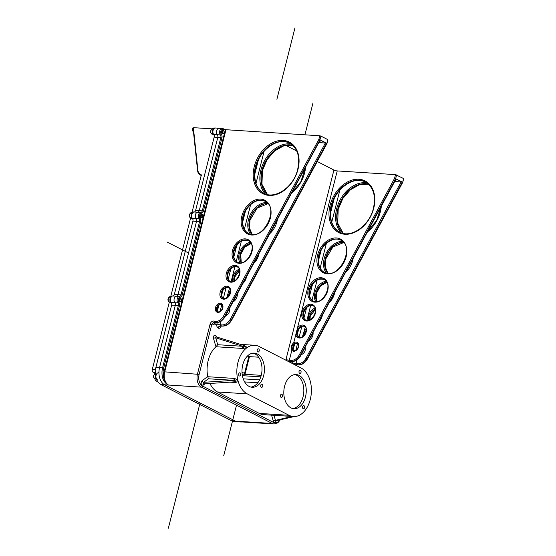 <?xml version="1.0" encoding="UTF-8"?>
<svg xmlns="http://www.w3.org/2000/svg" width="556" height="556" viewBox="0 0 556 556"><rect width="100%" height="100%" fill="white"/><g stroke="black" fill="none" stroke-linecap="round" stroke-linejoin="round"><path stroke-width="0.83" d="M242.006 372.152L244.494 373.43A18.195 13.226 -62.9 0 0 245.147 373.736M292.567 361.553A1.286 0.841 -86.4 0 1 292.762 362.38L292.574 363.172A1.286 0.841 -86.4 0 1 292.331 363.506M291.108 362.873A1.286 0.841 -86.4 0 1 291.337 361.539M403.503 178.448L402.746 182.292L403.677 178.601L395.518 174.626L337.221 170.921A2.412 0.5 14.2 0 1 333.927 170.046L317.274 161.504M296.723 150.975L285.763 145.352M215.999 322.716A1.286 0.841 -86.4 0 1 215.096 324.356A1.286 0.841 -86.4 0 1 214.331 323.05L214.546 322.271M293.45 416.534A24.957 16.339 -86.4 0 1 289.044 415.297L247.225 393.856A24.957 16.339 -86.4 0 1 237.287 365.716A24.957 16.339 -86.4 0 1 254.801 345.283A24.957 16.339 -86.4 0 1 259.207 346.52L301.018 367.961A24.957 16.339 -86.4 0 1 310.964 396.094A24.957 16.339 -86.4 0 1 293.45 416.534L263.69 414.644A24.957 16.339 -86.4 0 1 259.284 413.407L217.472 391.966A24.957 16.339 -86.4 0 1 209.925 383.445M204.073 383.751L203.704 383.848C202.815 383.57 202.794 383.056 203.649 382.313L208.382 378.782L207.722 376.537A24.957 16.339 -86.4 0 1 215.957 346.798L217.716 344.713L215.693 337.826A1.612 0.591 -16.4 0 0 213.511 338.472L215.957 346.798M271.564 415.144L273.288 421.01A1.612 0.591 163.6 0 1 275.47 420.364L273.983 415.297M275.686 420.878L275.47 420.364L292.102 416.444M216.02 346.749L241.874 348.39A1.612 1.056 93.6 0 0 242.36 346.277L217.716 344.713M216.124 336.602A1.612 0.591 163.6 0 1 216.416 336.297C214.609 334.177 213.643 334.9 213.511 338.472M241.874 348.39L242.986 348.452A1.612 1.022 92.3 0 0 243.486 346.541L215.693 337.826L216.062 336.582L216.659 337.103M245.293 346.638A1.612 1.077 94.2 0 0 245.3 346.645L245.717 346.694L245.161 346.242L243.486 346.541A0.806 0.445 -72.4 0 1 244.216 345.505L216.082 336.832M245.55 346.61A1.612 1.077 94.2 0 0 245.71 346.548L245.106 346.506M244.452 345.86L245.161 346.242L244.216 345.505M242.986 348.452C246.551 347.875 247.462 347.243 245.71 346.548M229.732 382.16L235.82 382.528C238.031 381.346 237.655 379.984 234.695 378.441L207.77 376.725M208.382 378.782L234.152 380.36C235.869 380.721 236.008 381.201 234.556 381.812A0.806 0.389 -93.7 0 1 234.444 381.854L203.531 383.897A1.612 1.063 -126.7 0 0 203.281 385.106L205.088 383.758M234.722 382.472A1.612 1.056 93.6 0 0 234.326 381.861M234.09 378.393A1.612 1.056 93.6 0 1 233.499 380.373L203.649 382.313A1.612 1.063 53.3 0 1 202.009 380.797C200.514 383.668 200.938 385.106 203.281 385.106M235.82 382.528A1.612 1.077 91.5 0 0 235.049 381.736M234.924 381.722L234.444 381.854A0.806 0.389 -93.7 0 1 234.027 381.277A0.806 0.389 -93.7 0 1 234.152 380.36A1.612 1.042 94.9 0 0 234.695 378.441M235.118 381.715L234.556 381.812M258.658 357.202L249.477 356.618L245.001 374.299M261.257 375.335L242.166 374.125M260.82 376.857L242.402 375.689M292.734 408.521A17.104 11.203 93.6 0 0 303.055 396.831A17.104 11.203 93.6 0 0 294.895 374.577M249.359 357.105L247.385 356.097L249.359 357.105M250.923 387.08A17.104 11.203 93.6 0 0 261.244 375.39A17.104 11.203 93.6 0 0 253.084 353.136M305.48 396.984A17.104 11.203 -86.4 0 1 293.943 408.702A17.104 11.203 -86.4 0 1 283.852 390.917A17.104 11.203 -86.4 0 1 296.112 374.556A17.104 11.203 -86.4 0 1 305.48 396.984M301.018 372.353A1.612 1.056 -86.4 0 1 299.934 373.458A1.612 1.056 -86.4 0 1 298.982 371.783A1.612 1.056 -86.4 0 1 300.136 370.247A1.612 1.056 -86.4 0 1 301.018 372.353M304.542 407.673A1.612 1.056 -86.4 0 1 303.458 408.778A1.612 1.056 -86.4 0 1 302.513 407.103A1.612 1.056 -86.4 0 1 303.666 405.567A1.612 1.056 -86.4 0 1 304.542 407.673M282.476 396.358A1.612 1.056 -86.4 0 1 281.392 397.464A1.612 1.056 -86.4 0 1 280.439 395.789A1.612 1.056 -86.4 0 1 281.593 394.253A1.612 1.056 -86.4 0 1 282.476 396.358M263.669 375.543A17.104 11.203 -86.4 0 1 252.132 387.261A17.104 11.203 -86.4 0 1 242.041 369.476A17.104 11.203 -86.4 0 1 254.3 353.116A17.104 11.203 -86.4 0 1 263.669 375.543M240.665 374.918A1.612 1.056 -86.4 0 1 239.58 376.023A1.612 1.056 -86.4 0 1 238.628 374.348A1.612 1.056 -86.4 0 1 239.782 372.812A1.612 1.056 -86.4 0 1 240.665 374.918M262.731 386.232A1.612 1.056 -86.4 0 1 261.647 387.337A1.612 1.056 -86.4 0 1 260.695 385.662A1.612 1.056 -86.4 0 1 261.848 384.127A1.612 1.056 -86.4 0 1 262.731 386.232M259.207 350.912A1.612 1.056 -86.4 0 1 258.116 352.017A1.612 1.056 -86.4 0 1 257.171 350.343A1.612 1.056 -86.4 0 1 258.325 348.807A1.612 1.056 -86.4 0 1 259.207 350.912M297.571 364.882L296.251 364.687A2.412 1.758 -62.9 0 0 295.201 364.972M395.518 174.626L394.586 178.309L402.572 182.132A0.806 0.584 -62.9 0 1 402.474 182.382L307.315 358.738A10.467 7.61 117.1 0 1 298.169 364.924L296.251 364.687L297.926 364.799A10.467 7.61 -62.9 0 0 307.065 358.613L402.224 182.257L402.669 182.479A0.806 0.806 0 0 0 402.746 182.292M214.387 322.584A0.806 0.528 -86.4 0 1 214.102 322.563L214.804 321.507A3.621 2.634 -62.9 0 0 210.05 324.308L197.491 373.931A10.467 6.853 93.6 0 0 201.376 387.136L272.211 423.463A10.467 6.853 93.6 0 0 274.059 423.978L277.805 422.81L280.363 419.787M320.416 140.154L326.247 143.142L319.026 142.551M318.922 142.739L325.26 142.948M221.031 325.99A0.806 0.528 -86.4 0 1 220.739 325.969L222.171 325.955A10.467 7.61 -62.9 0 0 231.31 319.763L230.309 319.227L325.323 143.149L326.247 143.142M227.612 297.286L229.301 293.123L228.391 292.442L226.619 297.995M217.042 310.644L218.73 305.105M326.991 143.448L327.922 139.758L326.817 143.288A0.806 0.584 117.1 0 1 326.719 143.538L326.914 143.629A0.806 0.806 0 0 0 326.991 143.448L319.929 139.758L320.861 136.067L319.763 135.775L318.831 139.466L320.103 140.119M394.677 181.59L401.078 181.993L394.781 181.395M306.064 358.071A9.66 7.019 117.1 0 1 297.627 363.784A0.806 0.528 -86.4 0 0 297.926 364.799L298.169 364.924A0.806 0.528 93.6 0 0 298.315 364.965C302.075 364.945 305.14 362.901 307.51 358.828L306.064 358.071L401.078 181.993L402.224 182.229L401.015 181.791M303.368 336.13L305.056 331.967L304.146 331.286L302.374 336.839M292.797 349.488L294.485 343.949M395.997 179.136L300.671 355.333L395.858 178.962M319.763 135.775L225.395 129.673L164.152 371.707A10.87 7.117 93.6 0 0 163.784 377.746L162.693 378.059C163.805 381.472 165.764 383.8 168.579 385.058C166.049 383.654 164.451 381.214 163.784 377.746A12.878 8.43 -86.4 0 1 163.693 368.016L162.595 367.731A13.685 8.959 93.6 0 0 162.693 378.059M223.29 298.44L221.566 295.987C221.128 294.659 221.649 292.637 223.13 289.905L221.399 295.799A0.806 0.417 -12.6 0 1 221.566 295.987A0.806 0.417 -12.6 0 1 221.51 296.209M218.042 311.777L217.452 311.29C216.861 311.61 216.923 307.572 219.168 304.994L218.911 304.973C217.181 307.183 216.659 309.261 217.333 311.193A0.806 0.528 -38.9 0 1 217.507 311.381M230.323 292.38A6.04 4.392 -62.9 0 0 229.545 293.248L228.092 296.834M229.545 293.248L230.26 292.727M395.83 178.976L394.586 178.309L299.42 354.665A9.66 7.019 117.1 0 1 290.983 360.378L289.308 360.267L291.844 350.259A0.806 0.528 -38.9 0 1 292.845 349.912C291.205 347.486 291.726 345.408 294.416 343.691L293.728 342.795C291.226 344.998 290.593 347.493 291.844 350.259A4.83 3.51 -62.9 0 0 296.841 349.884A4.83 3.51 -62.9 0 0 298.384 343.782A4.83 3.51 -62.9 0 0 293.728 342.795L295.799 334.629A0.806 0.417 -12.6 0 1 296.904 334.517C296.417 332.425 296.918 330.438 298.412 328.561L297.502 327.88L295.799 334.629A6.846 4.976 -62.9 0 0 303.159 336.686A6.846 4.976 -62.9 0 0 305.654 326.81A6.846 4.976 -62.9 0 0 297.502 327.88L337.221 170.921M293.797 350.621L293.207 350.134L293.061 347.868C293.262 346.527 294.402 343.671 294.923 343.837L294.666 343.816C292.936 346.027 292.414 348.105 293.088 350.037A0.806 0.528 -38.9 0 1 293.262 350.231M299.045 337.29L297.321 334.83C296.841 333.621 297.363 331.591 298.885 328.749L297.154 334.642A0.806 0.417 -12.6 0 1 297.321 334.83A0.806 0.417 -12.6 0 1 297.265 335.053M396.171 179.004L402.002 181.993M395.149 180.707A1.689 0.347 -165.8 0 0 395.267 180.721A1.689 0.347 -165.8 0 0 395.872 180.603A1.689 0.347 -165.8 0 0 395.413 180.22M326.469 143.385L231.31 319.763L326.476 143.413M320.861 136.067L327.748 139.598M223.144 128.756L225.395 129.673M319.658 141.377A1.689 0.347 14.2 0 1 320.124 141.759A1.689 0.347 14.2 0 1 319.394 141.863M223.06 128.77L222.178 128.443A3.621 2.37 93.6 0 0 219.766 130.82A3.621 2.37 93.6 0 0 220.391 134.92A2.412 1.585 -86.4 0 1 220.829 137.582L202.308 210.773A2.412 1.585 -86.4 0 1 200.779 212.427A3.621 2.37 93.6 0 0 198.485 214.908A3.621 2.37 93.6 0 0 199.138 218.904A2.412 1.585 -86.4 0 1 199.576 221.573L181.054 294.756A2.412 1.585 -86.4 0 1 179.525 296.417A3.621 2.37 93.6 0 0 177.232 298.899A3.621 2.37 93.6 0 0 177.885 302.895A2.412 1.585 -86.4 0 1 178.323 305.557L162.595 367.731L159.558 367.537L175.286 305.362A2.412 1.585 93.6 0 0 174.848 302.7A3.621 2.37 -86.4 0 1 174.195 298.704A3.621 2.37 -86.4 0 1 176.488 296.223A2.412 1.585 93.6 0 0 178.024 294.569L196.539 221.378A2.412 1.585 93.6 0 0 196.101 218.716A3.621 2.37 -86.4 0 1 195.448 214.72A3.621 2.37 -86.4 0 1 197.741 212.232A2.412 1.585 93.6 0 0 199.27 210.578L217.792 137.395A2.412 1.585 93.6 0 0 217.354 134.726A3.621 2.37 -86.4 0 1 216.729 130.625A3.621 2.37 -86.4 0 1 219.14 128.248A3.621 2.37 -86.4 0 1 220.023 128.575A3.621 2.37 -86.4 0 0 216.951 129.993A3.621 2.37 -86.4 0 0 217.354 134.726A3.621 2.37 -86.4 0 1 216.729 130.625A3.621 2.37 -86.4 0 1 219.14 128.248L222.178 128.443A3.621 2.37 93.6 0 1 223.06 128.77L223.47 129.583L223.672 128.79M222.921 133.732L222.456 133.704A1.612 1.056 -86.4 0 1 221.503 132.029A1.612 1.056 -86.4 0 1 222.657 130.493L223.123 130.521A1.612 1.056 93.6 0 0 221.969 132.064A1.612 1.056 93.6 0 0 222.921 133.732A1.612 1.056 93.6 0 0 223.887 132.988A1.612 1.056 93.6 0 0 223.922 132.898M201.668 217.723L201.202 217.688A1.612 1.056 -86.4 0 1 200.25 216.02A1.612 1.056 -86.4 0 1 201.404 214.477L201.877 214.505A1.612 1.056 93.6 0 0 200.723 216.048A1.612 1.056 93.6 0 0 201.668 217.723A1.612 1.056 93.6 0 0 202.634 216.972A1.612 1.056 93.6 0 0 202.669 216.882M180.415 301.706L179.949 301.679A1.612 1.056 -86.4 0 1 178.997 300.004A1.612 1.056 -86.4 0 1 180.158 298.461L180.624 298.496A1.612 1.056 93.6 0 0 179.47 300.031A1.612 1.056 93.6 0 0 180.415 301.706A1.612 1.056 93.6 0 0 181.381 300.963A1.612 1.056 93.6 0 0 181.416 300.872M241.832 421.935L239.421 421.378L242.451 421.969M241.38 422.025L237.885 421.802A13.685 8.959 -86.4 0 1 235.473 421.128L164.632 384.801A13.685 8.959 -86.4 0 1 159.558 367.537L175.286 305.362A2.412 1.585 93.6 0 0 174.848 302.7A3.621 2.37 -86.4 0 1 174.195 298.704A3.621 2.37 -86.4 0 1 176.488 296.223A2.412 1.585 93.6 0 0 178.024 294.569L196.539 221.378A2.412 1.585 93.6 0 0 196.101 218.716A3.621 2.37 -86.4 0 1 195.448 214.72A3.621 2.37 -86.4 0 1 197.741 212.232A2.412 1.585 93.6 0 0 199.27 210.578L217.792 137.395A2.412 1.585 93.6 0 0 217.354 134.726A2.412 1.585 -86.4 0 1 217.792 137.395L221.927 137.874A3.218 2.106 93.6 0 0 221.344 134.323A0.806 0.493 141 0 1 220.391 134.92L213.712 134.496A2.412 1.585 -86.4 0 1 214.15 137.158L195.629 210.349A2.412 1.585 -86.4 0 1 194.1 212.003A3.621 2.37 93.6 0 0 191.806 214.484A3.621 2.37 93.6 0 0 192.459 218.48A2.412 1.585 -86.4 0 1 192.897 221.149L174.375 294.332A2.412 1.585 -86.4 0 1 172.846 295.987A3.621 2.37 93.6 0 0 170.553 298.475A3.621 2.37 93.6 0 0 171.206 302.471A2.412 1.585 -86.4 0 1 171.644 305.133L155.916 367.307A13.685 8.959 93.6 0 0 160.99 384.571L231.824 420.892A13.685 8.959 93.6 0 0 234.243 421.573L237.885 421.802A13.685 8.959 -86.4 0 1 235.473 421.128L231.824 420.892M186.455 456.712L200.056 402.968L164.632 384.801L235.473 421.128A13.685 8.959 -86.4 0 0 239.831 421.608M154.985 378.907A2.412 1.585 93.6 0 0 155.986 380.902L158.057 381.965M169.337 302.082L152.323 369.309A2.412 1.585 93.6 0 0 153.512 372.457A3.621 2.37 -86.4 0 1 154.929 373.625M201.307 175.064L191.959 212.67M190.583 218.098L170.706 296.654M201.3 175.752L201.029 174.382L201.341 175.39M193.884 128.492A5.636 1.168 -165.8 0 0 192.48 128.895L192.668 128.13A5.636 1.168 14.2 0 1 194.079 127.727M219.14 128.248L215.499 128.019A3.621 2.37 93.6 0 0 213.08 130.396A3.621 2.37 93.6 0 0 213.712 134.496M211.961 128.846L194.086 127.706L193.12 131.529M279.828 419.919A9.257 6.06 -86.4 0 1 273.413 422.372L202.572 386.052A1.209 0.876 117.1 0 1 201.376 387.136L164.632 384.801A13.685 8.959 -86.4 0 1 159.558 367.537L175.286 305.362L179.421 305.849A3.218 2.106 93.6 0 0 178.844 302.297A0.806 0.493 141 0 1 177.885 302.895L174.848 302.7A2.412 1.585 -86.4 0 1 175.286 305.362L171.644 305.133M215.255 128.026A3.621 2.37 93.6 0 0 215.012 127.991A3.621 2.37 93.6 0 0 212.468 130.959A3.621 2.37 93.6 0 0 213.914 135.038A3.621 2.37 93.6 0 0 214.053 135.108M215.012 127.991L215.499 128.019A3.621 2.37 93.6 0 0 212.955 130.987A3.621 2.37 93.6 0 0 214.401 135.073M224.012 131.48A1.612 1.056 93.6 0 0 223.985 131.383A1.612 1.056 93.6 0 0 223.408 130.604A1.612 1.056 93.6 0 0 223.123 130.521M223.588 130.945A1.265 0.827 -86.4 0 1 224.04 131.557A1.265 0.827 -86.4 0 1 223.964 132.821A1.265 0.827 -86.4 0 1 222.859 133.266A1.265 0.827 -86.4 0 1 222.539 131.654A1.265 0.827 -86.4 0 1 223.588 130.945M194.002 212.01A3.621 2.37 93.6 0 0 193.759 211.975A3.621 2.37 93.6 0 0 191.215 214.943A3.621 2.37 93.6 0 0 192.661 219.029A3.621 2.37 93.6 0 0 192.8 219.092M194.246 212.003A3.621 2.37 93.6 0 0 191.702 214.97A3.621 2.37 93.6 0 0 193.147 219.057M202.759 215.464A1.612 1.056 93.6 0 0 202.731 215.367A1.612 1.056 93.6 0 0 202.162 214.588A1.612 1.056 93.6 0 0 201.877 214.505M202.335 214.929A1.265 0.827 -86.4 0 1 202.787 215.547A1.265 0.827 -86.4 0 1 202.711 216.805A1.265 0.827 -86.4 0 1 201.606 217.25A1.265 0.827 -86.4 0 1 201.286 215.638A1.265 0.827 -86.4 0 1 202.335 214.929M172.749 295.994A3.621 2.37 93.6 0 0 172.506 295.959A3.621 2.37 93.6 0 0 169.969 298.926A3.621 2.37 93.6 0 0 171.408 303.013A3.621 2.37 93.6 0 0 171.554 303.076M172.992 295.994A3.621 2.37 93.6 0 0 170.456 298.961A3.621 2.37 93.6 0 0 171.894 303.041M181.506 299.448A1.612 1.056 93.6 0 0 181.485 299.357A1.612 1.056 93.6 0 0 180.909 298.572A1.612 1.056 93.6 0 0 180.624 298.496M181.082 298.919A1.265 0.827 -86.4 0 1 181.534 299.531A1.265 0.827 -86.4 0 1 181.458 300.796A1.265 0.827 -86.4 0 1 180.352 301.234A1.265 0.827 -86.4 0 1 180.033 299.621A1.265 0.827 -86.4 0 1 181.082 298.919M155.541 375.502A3.621 2.37 93.6 0 0 156.743 379.665M158.529 372.763A3.621 2.37 93.6 0 0 155.993 375.731A3.621 2.37 93.6 0 0 157.431 379.817M313.007 102.888L304.924 134.837M248.754 356.799L244.334 374.257M236.515 405.157L223.672 455.927M294.986 27.8L276.895 99.288M168.364 528.2L200.056 402.968L235.473 421.128L272.211 423.463A1.209 0.876 117.1 0 0 273.413 422.372M174.375 294.332L178.024 294.569A2.412 1.585 -86.4 0 1 176.488 296.223L179.525 296.417A0.806 0.605 -91.8 0 1 180.116 297.258A3.218 2.106 93.6 0 0 182.16 295.048L178.024 294.569L196.539 221.378L200.674 221.865A3.218 2.106 93.6 0 0 200.09 218.306A0.806 0.493 141 0 1 199.138 218.904L196.101 218.716A2.412 1.585 -86.4 0 1 196.539 221.378L192.897 221.149M195.629 210.349L199.27 210.578A2.412 1.585 -86.4 0 1 197.741 212.232L200.779 212.427A0.806 0.605 -91.8 0 1 201.369 213.268A3.218 2.106 93.6 0 0 203.406 211.065L199.27 210.578L217.792 137.395L214.15 137.158M192.459 218.48L196.101 218.716A3.621 2.37 -86.4 0 1 195.448 214.72A3.621 2.37 -86.4 0 1 197.741 212.232L194.1 212.003M171.206 302.471L174.848 302.7A3.621 2.37 -86.4 0 1 174.195 298.704A3.621 2.37 -86.4 0 1 176.488 296.223L172.846 295.987M160.99 384.571L164.632 384.801A13.685 8.959 -86.4 0 1 159.558 367.537L155.916 367.307M166.974 241.95L188.54 253.008M292.574 363.172A3.218 2.106 93.6 0 0 292.519 363.603M306.634 307.537L303.944 318.185M301.845 326.462L299.107 337.297M297.529 343.532L295.82 350.294M292.977 361.511L292.762 362.38M321.104 250.346L318.435 260.896M312.569 284.095L309.595 295.848M334.142 198.826L330.514 213.163M289.933 362.276A3.218 2.106 93.6 0 0 290.19 361.539L290.211 361.463M293.109 350.002L294.604 344.094M297.224 333.753L298.204 329.882M333.927 170.046L286.013 359.398A3.218 2.106 93.6 0 0 285.881 360.198M217.222 322.668L216.896 323.96A3.218 2.106 93.6 0 0 218.091 328.019L218.341 328.144A3.218 2.106 93.6 0 0 221.079 326.101L221.1 326.024M228.648 296.195L229.086 294.444M258.387 159.975L254.759 174.32M245.356 211.502L242.68 222.052M236.814 245.252L233.84 256.997M230.879 268.694L228.189 279.341M226.09 287.619L223.352 298.454M221.774 304.681L220.065 311.443M217.354 311.158L218.849 305.251M221.469 294.902L222.449 291.038M202.572 386.052A9.257 6.06 -86.4 0 1 199.138 374.369L211.697 324.739A3.218 2.106 93.6 0 0 214.331 323.05M273.288 421.01C274.289 422.88 275.269 422.803 276.221 420.767M207.722 376.537L202.009 380.797M216.541 336.734L216.416 336.297M259.284 413.407L289.044 415.297M300.483 414.637L299.712 415.235A0.806 0.584 -103.2 0 1 299.462 415.214M217.472 391.966L247.225 393.856M257.817 382.75L244.64 381.916M259.596 379.873L243.236 378.838M199.138 374.369L164.701 371.853L225.945 129.819M214.289 322.466L215.777 322.675L214.102 322.563A2.412 1.758 -62.9 0 0 211.697 324.739L210.05 324.308M296.598 364.771L295.507 365.056A1.209 0.514 -123.1 0 1 295.424 365.09M297.272 364.896L298.315 364.965A0.806 0.528 93.6 0 0 298.475 364.938M274.059 423.978L241.262 421.893A10.467 6.853 -86.4 0 1 239.421 421.378M230.365 290.566A6.846 4.976 -62.9 0 0 228.391 292.442L229.44 288.279M231.129 281.607L234.931 266.595M236.251 261.389L241.353 241.207M244.362 229.308L250.61 204.629M255.982 183.41L264.107 151.295M230.309 319.227A9.66 7.019 117.1 0 1 221.872 324.933L220.197 324.829L221.135 321.104M218.091 328.019A2.412 1.758 -62.9 0 1 220.496 325.844A0.806 0.528 -86.4 0 1 220.197 324.829A2.412 0.5 14.2 0 1 216.896 323.96M320.075 140.133L224.916 316.489A10.467 7.61 117.1 0 1 215.777 322.675A0.806 0.528 -86.4 0 0 216.082 322.682M320.02 140.265L225.117 316.579L224.673 316.357L319.832 140.008A0.806 0.584 117.1 0 0 319.929 139.758L318.831 139.466L223.672 315.822A9.66 7.019 117.1 0 1 215.235 321.528L214.804 321.507M306.12 329.416A6.846 4.976 -62.9 0 0 304.146 331.286L305.195 327.13M306.884 320.451L310.686 305.446M312.006 300.233L317.108 280.05M320.117 268.152L326.365 243.472M331.73 222.254L339.862 190.138M297.627 363.784L295.952 363.673L296.89 359.947M266.79 202.509A18.918 13.754 -62.9 0 0 248.483 219.571A18.918 13.754 -62.9 0 0 250.52 234.229M269.924 233.541A18.918 13.754 -62.9 0 0 277.388 219.71M251.979 234.451A18.112 13.17 117.1 0 1 249.588 219.856A18.112 13.17 117.1 0 1 267.811 203.565M225.583 315.711A4.83 3.51 -62.9 0 0 229.392 308.656M233.02 301.929A6.846 4.976 -62.9 0 0 237.342 293.922M250.339 242.353A12.878 9.362 -62.9 0 0 239.177 253.89A12.878 9.362 -62.9 0 0 239.872 262.773M253.856 263.322A12.878 9.362 -62.9 0 0 258.832 254.092M239.212 269.208A8.854 6.436 -62.9 0 0 232.971 276.77A8.854 6.436 -62.9 0 0 232.908 281.496M243.139 283.178A8.854 6.436 -62.9 0 0 246.461 277.02M290.948 143.955A28.982 21.065 -62.9 0 0 260.924 169.934A28.982 21.065 -62.9 0 0 265.33 193.926M291.761 193.071A28.982 21.065 -62.9 0 0 305.564 167.488M267.909 203.677A18.112 13.17 -62.9 0 0 249.832 219.988A18.112 13.17 -62.9 0 0 252.125 234.465M241.047 262.724A12.072 8.778 117.1 0 1 240.275 254.175A12.072 8.778 117.1 0 1 250.985 243.333M251.062 243.479A12.072 8.778 -62.9 0 0 240.519 254.307A12.072 8.778 -62.9 0 0 241.207 262.703M267.297 194.51A28.175 20.482 117.1 0 1 262.022 170.226A28.175 20.482 117.1 0 1 292.574 145.213M292.678 145.311A28.175 20.482 -62.9 0 0 262.265 170.351A28.175 20.482 -62.9 0 0 267.436 194.537M233.965 281.141A8.048 5.852 117.1 0 1 234.069 277.055A8.048 5.852 117.1 0 1 239.539 270.265M239.58 270.48A8.048 5.852 -62.9 0 0 234.312 277.187A8.048 5.852 -62.9 0 0 234.159 281.051M264.997 201.265A18.112 13.17 -62.9 0 0 243.187 216.583A18.112 13.17 -62.9 0 0 248.462 233.499M242.944 216.458A18.112 13.17 117.1 0 1 264.871 201.202C280.022 207.319 263.231 241.895 248.344 233.437A18.112 13.17 117.1 0 1 242.944 216.458M248.372 240.672A12.072 8.778 -62.9 0 0 233.881 250.902A12.072 8.778 -62.9 0 0 237.356 262.161M233.631 250.77A12.072 8.778 117.1 0 1 248.254 240.609C258.457 244.772 246.572 267.957 237.231 262.098A12.072 8.778 117.1 0 1 233.631 250.77M289.613 143.163A28.175 20.482 -62.9 0 0 255.628 166.946A28.175 20.482 -62.9 0 0 263.898 193.3M255.378 166.821A28.175 20.482 117.1 0 1 289.488 143.1C297.814 148.209 300.469 157.292 297.453 170.338C293.13 187.476 274.768 199.694 263.78 193.238A28.175 20.482 117.1 0 1 255.378 166.821M237.294 266.936A8.048 5.852 -62.9 0 0 227.675 273.781A8.048 5.852 -62.9 0 0 229.948 281.26M227.425 273.649A8.048 5.852 117.1 0 1 237.176 266.873C243.91 269.521 235.911 285.124 229.83 281.204A8.048 5.852 117.1 0 1 227.425 273.649M226.327 273.364A8.854 6.436 -62.9 0 0 234.507 281.273A8.854 6.436 -62.9 0 0 238.19 266.727A8.854 6.436 -62.9 0 0 226.327 273.364M232.533 250.485A12.878 9.362 -62.9 0 0 244.431 261.987A12.878 9.362 -62.9 0 0 249.783 240.831A12.878 9.362 -62.9 0 0 232.533 250.485M241.846 216.166A18.918 13.754 -62.9 0 0 259.318 233.061A18.918 13.754 -62.9 0 0 267.186 201.988A18.918 13.754 -62.9 0 0 241.846 216.166M254.28 166.529A28.982 21.065 -62.9 0 0 281.051 192.418A28.982 21.065 -62.9 0 0 293.095 144.81A28.982 21.065 -62.9 0 0 254.28 166.529M215.499 307.586A4.83 3.51 -62.9 0 0 219.961 311.895A4.83 3.51 -62.9 0 0 221.969 303.965A4.83 3.51 -62.9 0 0 215.499 307.586M220.141 292.366A6.846 4.976 -62.9 0 0 226.466 298.475A6.846 4.976 -62.9 0 0 229.308 287.237A6.846 4.976 -62.9 0 0 220.141 292.366M221.239 292.651A6.04 4.392 117.1 0 1 222.657 289.718A6.04 4.392 117.1 0 1 228.551 287.57C229.607 288.828 232.054 289.141 228.898 295.855C225.069 299.92 224.346 298.468 223.039 298.315A6.04 4.392 117.1 0 1 221.239 292.651M221.399 295.799A6.04 4.392 -62.9 0 0 223.165 298.377M228.669 287.633A6.04 4.392 -62.9 0 0 222.907 289.843M216.597 307.878A4.024 2.926 117.1 0 1 218.661 304.848A4.024 2.926 117.1 0 1 221.469 304.486C224.638 305.953 220.892 313.355 217.799 311.652A4.024 2.926 117.1 0 1 216.597 307.878M217.333 311.193A4.024 2.926 -62.9 0 0 217.917 311.707M221.587 304.549A4.024 2.926 -62.9 0 0 218.911 304.973M229.301 293.123A6.04 4.392 117.1 0 1 230.372 291.976M326.094 281.197A12.878 9.362 -62.9 0 0 314.932 292.734A12.878 9.362 -62.9 0 0 315.627 301.616M329.611 302.165A12.878 9.362 -62.9 0 0 334.587 292.936M316.795 301.567A12.072 8.778 117.1 0 1 316.03 293.026A12.072 8.778 117.1 0 1 326.74 282.177M301.338 354.554A4.83 3.51 -62.9 0 0 305.147 347.5M308.775 340.772A6.846 4.976 -62.9 0 0 313.097 332.766M342.538 241.36A18.918 13.754 -62.9 0 0 324.238 258.415A18.918 13.754 -62.9 0 0 326.275 273.079M345.679 272.384A18.918 13.754 -62.9 0 0 353.143 258.554M366.703 182.799A28.982 21.065 -62.9 0 0 336.679 208.778A28.982 21.065 -62.9 0 0 341.085 232.769M367.516 231.915A28.982 21.065 -62.9 0 0 381.319 206.332M314.967 308.052A8.854 6.436 -62.9 0 0 308.726 315.613A8.854 6.436 -62.9 0 0 308.663 320.339M318.894 322.021A8.854 6.436 -62.9 0 0 322.216 315.864M326.817 282.33A12.072 8.778 -62.9 0 0 316.274 293.151A12.072 8.778 -62.9 0 0 316.962 301.547M327.734 273.295A18.112 13.17 117.1 0 1 325.336 258.707A18.112 13.17 117.1 0 1 343.566 242.409M343.664 242.527A18.112 13.17 -62.9 0 0 325.587 258.832A18.112 13.17 -62.9 0 0 327.88 273.309M309.72 319.985A8.048 5.852 117.1 0 1 309.824 315.905A8.048 5.852 117.1 0 1 315.294 309.115M315.335 309.331A8.048 5.852 -62.9 0 0 310.067 316.03A8.048 5.852 -62.9 0 0 309.914 319.895M343.052 233.353A28.175 20.482 117.1 0 1 337.777 209.07A28.175 20.482 117.1 0 1 368.329 184.057M368.433 184.154A28.175 20.482 -62.9 0 0 338.02 209.195A28.175 20.482 -62.9 0 0 343.191 233.381M305.056 331.967A6.04 4.392 117.1 0 1 306.127 330.827M306.078 331.223A6.04 4.392 -62.9 0 0 303.882 335.032A6.04 4.392 -62.9 0 0 303.729 335.796M324.127 279.515A12.072 8.778 -62.9 0 0 309.636 289.745A12.072 8.778 -62.9 0 0 313.111 301.005M309.386 289.62A12.072 8.778 117.1 0 1 324.009 279.453C334.212 283.616 322.327 306.801 312.986 300.942A12.072 8.778 117.1 0 1 309.386 289.62M340.752 240.116A18.112 13.17 -62.9 0 0 318.942 255.426A18.112 13.17 -62.9 0 0 324.217 272.35M318.699 255.301A18.112 13.17 117.1 0 1 340.626 240.053C355.77 246.162 338.986 280.738 324.099 272.287A18.112 13.17 117.1 0 1 318.699 255.301M313.049 305.786A8.048 5.852 -62.9 0 0 303.43 312.625A8.048 5.852 -62.9 0 0 305.703 320.103M303.18 312.5A8.048 5.852 117.1 0 1 312.931 305.717C319.665 308.371 311.666 323.974 305.578 320.047A8.048 5.852 117.1 0 1 303.18 312.5M365.368 182.007A28.175 20.482 -62.9 0 0 331.383 205.79A28.175 20.482 -62.9 0 0 339.653 232.151M331.133 205.664A28.175 20.482 117.1 0 1 365.243 181.944C373.569 187.059 376.224 196.136 373.208 209.181C368.885 226.327 350.523 238.538 339.535 232.088A28.175 20.482 117.1 0 1 331.133 205.664M317.601 255.009A18.918 13.754 -62.9 0 0 335.073 271.905A18.918 13.754 -62.9 0 0 342.941 240.831A18.918 13.754 -62.9 0 0 317.601 255.009M308.288 289.328A12.878 9.362 -62.9 0 0 320.186 300.831A12.878 9.362 -62.9 0 0 325.538 279.675A12.878 9.362 -62.9 0 0 308.288 289.328M302.082 312.208A8.854 6.436 -62.9 0 0 310.262 320.117A8.854 6.436 -62.9 0 0 313.945 305.571A8.854 6.436 -62.9 0 0 302.082 312.208M330.035 205.372A28.982 21.065 -62.9 0 0 356.806 231.261A28.982 21.065 -62.9 0 0 368.85 183.654A28.982 21.065 -62.9 0 0 330.035 205.372M294.416 343.691A4.024 2.926 117.1 0 1 297.224 343.33C300.4 344.803 296.626 352.205 293.554 350.495A4.024 2.926 117.1 0 1 292.845 349.912M290.142 361.428A0.806 0.528 -86.4 0 1 289.85 361.414L289.606 361.282A0.806 0.528 -86.4 0 1 289.308 360.267A2.412 0.5 14.2 0 1 286.013 359.398M293.088 350.037A4.024 2.926 -62.9 0 0 293.672 350.551M297.342 343.393A4.024 2.926 -62.9 0 0 294.666 343.816M298.412 328.561A6.04 4.392 117.1 0 1 304.306 326.414C309.31 328.304 303.249 340.126 298.794 337.158A6.04 4.392 117.1 0 1 296.904 334.517M297.154 334.642A6.04 4.392 -62.9 0 0 298.919 337.221M304.424 326.483A6.04 4.392 -62.9 0 0 298.662 328.693M288.557 361.567A2.412 1.758 -62.9 0 1 289.606 361.282L291.532 361.518L289.85 361.414A2.412 1.758 -62.9 0 0 288.807 361.692M290.983 360.378A0.806 0.528 93.6 0 0 291.281 361.393A10.467 7.61 -62.9 0 0 300.428 355.208L395.587 178.851A0.806 0.584 -62.9 0 0 395.684 178.601L396.616 174.911M291.837 361.532A0.806 0.528 -86.4 0 1 291.532 361.518A10.467 7.61 117.1 0 0 300.671 355.333L299.42 354.665M296.251 364.687A0.806 0.528 -86.4 0 1 295.952 363.673A2.412 0.5 14.2 0 1 292.699 362.825M223.672 315.822L224.673 316.357A10.467 7.61 -62.9 0 1 215.533 322.549A0.806 0.528 -86.4 0 1 215.235 321.528M221.872 324.933A0.806 0.528 -86.4 0 0 222.171 325.955L222.414 326.08A0.806 0.528 93.6 0 0 222.56 326.115C226.32 326.101 229.385 324.051 231.755 319.985L231.56 319.895A10.467 7.61 117.1 0 1 222.414 326.08L220.739 325.969A2.412 1.758 -62.9 0 0 218.341 328.144M163.693 368.016L179.421 305.849M178.844 302.297A2.815 1.842 -86.4 0 1 178.33 299.191A2.815 1.842 -86.4 0 1 180.116 297.258M182.16 295.048L200.674 221.865M200.09 218.306A2.815 1.842 -86.4 0 1 199.583 215.2A2.815 1.842 -86.4 0 1 201.369 213.268M203.406 211.065L221.927 137.874M221.344 134.323A2.815 1.842 -86.4 0 1 221.045 130.604A2.815 1.842 -86.4 0 1 223.47 129.583M168.579 385.058A10.467 6.853 -86.4 0 1 164.701 371.853L164.152 371.707M220.558 325.621L220.315 326.157L222.56 326.115A0.806 0.528 93.6 0 0 222.72 326.087M201.029 174.382A6.825 4.962 117.1 0 1 197.901 170.372A0.806 0.368 173.9 0 0 197.588 170.706L193.446 131.64M197.901 170.372L193.787 131.57M157.424 380.992L155.986 380.902M155.291 372.569L153.512 372.457M155.485 369.511L152.323 369.309M211.058 130.041A2.495 1.633 93.6 0 0 210.891 132.682M212.774 128.651C209.063 131.376 210.425 133.086 212.42 134.281A2.815 1.842 -86.4 0 1 210.759 131.348A2.815 1.842 -86.4 0 1 212.774 128.651L213.476 128.7M189.804 214.025A2.495 1.633 93.6 0 0 189.638 216.673M191.521 212.642C187.81 215.367 189.179 217.069 191.167 218.265A2.815 1.842 -86.4 0 1 189.506 215.332A2.815 1.842 -86.4 0 1 191.521 212.642L192.223 212.684M168.551 298.016A2.495 1.633 93.6 0 0 168.385 300.657M170.275 296.626C166.564 299.35 167.926 301.053 169.914 302.249A2.815 1.842 -86.4 0 1 168.253 299.323A2.815 1.842 -86.4 0 1 170.275 296.626L170.97 296.668M154.088 374.786A2.495 1.633 93.6 0 0 153.922 377.427M155.812 373.396C152.101 376.12 153.463 377.83 155.451 379.018A2.815 1.842 -86.4 0 1 153.783 376.461A2.815 1.842 -86.4 0 1 155.319 373.465M299.712 415.235L299.163 415.367M294.11 416.555L275.776 420.871M240.665 344.379L254.801 345.283M276.951 220.517L270.369 232.721M258.38 254.94L254.314 262.467M305.202 168.162L300.921 181.548L292.129 192.383M245.967 277.93L243.639 282.253M248.588 233.569C243.452 230.469 241.707 224.86 243.361 216.743C245.87 205.414 258.019 197.095 265.122 201.328M237.481 262.224C234.104 260.208 232.964 256.49 234.055 251.055C237.398 242.416 242.214 238.976 248.497 240.734M264.024 193.37C255.948 188.47 253.209 179.72 255.802 167.106C259.694 149.557 278.514 136.595 289.739 143.226M230.073 281.329C227.877 280.036 227.133 277.576 227.849 273.934C230.121 268.145 233.311 265.837 237.419 266.998M229.121 309.157L225.868 315.183M237.044 294.471L233.332 301.359M223.13 289.905C226.021 287.299 227.911 286.562 228.801 287.695M219.168 304.994L221.719 304.612M267.936 203.711L257.108 208.166L250.005 220.141L249.526 228.155L252.167 234.465M229.767 293.311L228.363 296.536M251.097 243.542L244.737 247.135L240.692 254.46L241.276 262.689M239.601 270.612L234.486 277.34L234.285 280.995M292.699 145.324L283.699 145.874L274.615 150.933L267.075 159.655L262.439 170.511L261.952 184.328L267.457 194.544M334.135 293.783L330.069 301.31M352.706 259.36L346.124 271.564M321.722 316.774L319.394 321.097M380.957 207.006L376.676 220.391L367.884 231.226M312.799 333.315L309.08 340.202M304.876 348L301.623 354.033M313.236 301.067C309.859 299.058 308.719 295.333 309.81 289.905C313.153 281.266 317.969 277.819 324.252 279.578M324.343 272.412C319.207 269.319 317.462 263.711 319.116 255.586C321.625 244.258 333.774 235.939 340.87 240.178M305.828 320.173C303.632 318.887 302.888 316.42 303.604 312.785C305.876 306.988 309.066 304.681 313.174 305.849M339.779 232.213C331.703 227.314 328.964 218.564 331.557 205.949C335.449 188.408 354.269 175.439 365.494 182.069M298.885 328.749C301.776 326.143 303.666 325.406 304.549 326.539M294.923 343.837L297.474 343.455M315.356 309.463L310.241 316.19L310.039 319.839M306.015 331.571L303.979 335.539M326.852 282.385L320.492 285.979L316.447 293.311L317.031 301.54M343.691 242.555L332.863 247.01L325.76 258.992L325.281 266.998L327.922 273.309M368.454 184.168L359.454 184.717L350.37 189.777L342.83 198.499L338.194 209.355L337.707 223.171L343.212 233.388M289.676 361.066L289.433 361.602L291.671 361.56C295.438 361.539 298.502 359.496 300.872 355.423M213.872 322.383L213.678 322.751L215.916 322.709C219.683 322.695 222.747 320.645 225.117 316.579M307.51 358.828L402.669 182.479M231.755 319.985L326.914 143.629M193.509 132.252L192.473 130.5L192.48 128.895M201.48 175.446C199.236 174.89 197.936 173.312 197.588 170.706M212.42 134.281L213.115 134.323M194.155 212.003L193.759 211.975M191.167 218.265L191.862 218.306M172.902 295.987L172.506 295.959M169.914 302.249L170.616 302.297M155.451 379.018L156.153 379.067"/></g></svg>

